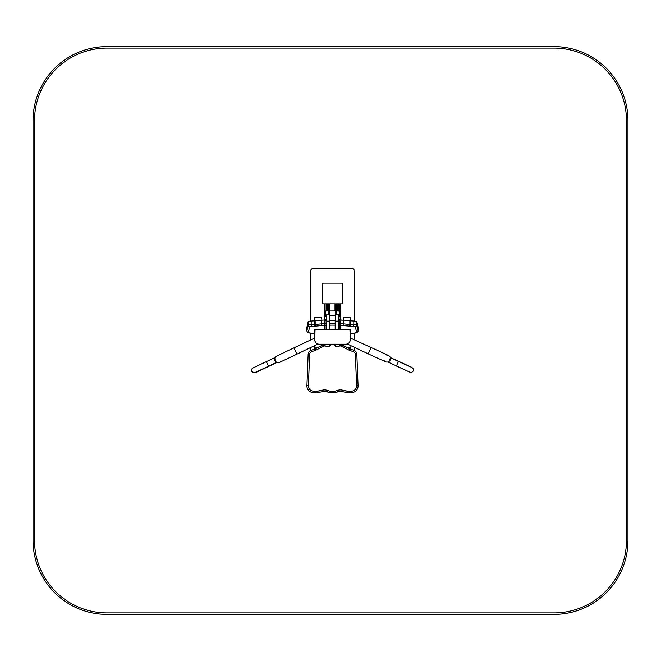 <?xml version="1.0" encoding="UTF-8"?>
<svg xmlns="http://www.w3.org/2000/svg" width="661" height="661" viewBox="0 0 661 661"><rect width="100%" height="100%" fill="white"/><g stroke="black" fill="none" stroke-linecap="round" stroke-linejoin="round"><path stroke-width="0.99" d="M342.109 283.139L322.89 283.139A0.735 0.735 0 0 0 322.147 283.875L322.147 303.093A0.735 0.735 0 0 0 322.89 303.837L342.109 303.837A0.735 0.735 0 0 0 342.844 303.093L342.844 283.875A0.735 0.735 0 0 0 342.109 283.139M327.476 310.951L327.476 303.837M326.584 310.951L326.584 303.837M338.415 310.951L338.415 303.837M337.523 310.951L337.523 303.837M340.779 329.409L340.779 303.837M339.894 329.409L339.894 319.42L339.3 319.949M339.894 316.462L339.894 303.837M325.105 329.409L325.105 319.42L325.699 319.42M325.105 316.462L325.105 303.837M324.221 329.409L324.221 303.837M347.256 343.951L368.243 353.85L371.135 347.529L350.239 337.969L350.239 329.409L338.358 329.409L338.358 321.139M338.275 321.139L335.177 321.139L335.177 329.409L329.822 329.409L329.806 321.139M326.641 321.188L326.641 329.409L314.76 329.409L314.76 338.019L276.761 356.015A3.47 3.47 0 0 0 275.116 360.642A3.47 3.47 0 0 0 279.743 362.294L296.938 354.147L293.963 347.868M334.053 344.191A3.693 3.693 0 0 0 338.729 346.265L345.802 344.191A4.437 4.437 0 0 0 350.239 339.754L349.942 329.409L315.057 329.409L314.76 339.754A4.437 4.437 0 0 0 319.197 344.191L326.261 346.265L321.006 344.191M328.492 346.364A3.33 3.33 0 0 0 331.343 344.191L333.656 344.191A3.33 3.33 27.6 0 0 336.507 346.364M319.197 344.191L345.802 344.191M354.453 321.072L354.453 271.307A2.958 2.958 0 0 0 351.495 268.349L313.504 268.349A2.958 2.958 0 0 0 310.546 271.307L310.546 321.072M310.546 333.086L310.546 340.01M310.546 347.703L310.546 350.512M354.453 350.512L354.453 347.537M354.453 339.894L354.453 333.086M325.699 319.949L326.575 319.817M325.997 320.717L325.997 319.18M335.458 303.837L335.458 310.951L335.458 303.837M329.542 303.837L329.542 310.951M314.52 333.243L314.52 338.126L314.52 333.243M314.52 345.819L314.52 349.124L314.52 345.819M321.783 344.629L321.783 345.529L321.783 344.629M343.216 344.629L343.216 345.521L343.216 344.629M350.47 333.243L350.47 338.077L350.47 333.243M350.47 347.364L350.47 349.115L350.47 347.364L350.47 349.115L350.47 347.364L350.033 347.364L350.033 348.95M350.611 320.841L350.313 317.635L343.513 317.635L343.216 320.205M321.915 320.197L321.618 317.594L314.818 317.594L314.52 320.833M358.08 327.278A6.651 1.157 180 0 0 358.088 327.228A6.651 1.157 180 0 0 358.08 327.187L356.841 321.725A4.437 0.768 180 0 0 353.817 321.031L350.421 320.833A4.437 0.768 0 0 1 349.834 320.783L343.472 320.23A24.391 4.239 180 0 0 340.779 320.031M339.894 319.974A24.391 4.239 180 0 0 338.424 319.907M326.575 319.907A24.391 4.239 180 0 0 325.105 319.974M324.221 320.031A24.391 4.239 180 0 0 321.527 320.23L315.173 320.783A4.437 0.768 0 0 1 314.586 320.833L311.182 321.031A4.437 0.768 180 0 0 308.158 321.725L306.927 327.187A6.651 1.157 180 0 0 306.919 327.228A6.651 1.157 180 0 0 306.927 327.278M322.865 345.025A24.391 24.391 -94.6 0 0 321.527 345.653L315.173 348.851A4.437 4.437 85.4 0 1 314.586 349.099L311.182 350.247A4.437 4.437 -94.6 0 0 308.158 354.271L306.927 385.694A6.651 6.651 -94.6 0 0 313.57 392.609L316.255 392.609A14.782 14.782 -94.6 0 0 319.147 392.32L323.122 391.527A7.395 7.395 85.4 0 1 327.013 391.799L327.608 392.006A14.782 14.782 -94.6 0 0 337.391 392.006L337.978 391.799A7.395 7.395 85.4 0 1 341.877 391.527L345.843 392.32A14.782 14.782 -94.6 0 0 348.744 392.609L351.437 392.609A6.651 6.651 -94.6 0 0 358.08 385.694L356.841 354.271A4.437 4.437 -94.6 0 0 353.817 350.239L350.421 349.099A4.437 4.437 85.4 0 1 349.834 348.851L343.472 345.653A24.391 24.391 -94.6 0 0 342.134 345.025M339.448 316.462L339.448 311.1L336.416 310.951M338.424 319.817L339.3 319.42M339.3 316.462L339.3 310.959M328.583 310.951L325.699 310.951L325.699 316.462M325.551 316.462L325.699 310.951M324.815 319.42L324.815 316.462L324.815 319.42L326.575 319.42M338.424 316.462L340.184 316.462L340.184 319.42L338.424 319.42M340.184 316.462L340.184 319.42M336.416 314.611L336.416 303.837M335.532 314.611L335.532 303.837M329.467 314.611L329.467 303.837M328.583 314.611L328.583 303.837M343.993 344.191L338.68 346.124A3.545 3.545 0 0 1 334.21 344.191M389.569 360.947L390.362 357.733L411.15 367.177M371.135 347.529L388.445 355.453A3.47 3.47 0 0 1 390.164 360.055A3.47 3.47 0 0 1 385.553 361.765L368.243 353.85M386.776 355.139A3.47 3.47 0 0 1 390.411 357.94L390.461 358.336M411.91 367.599A2.512 2.512 0 0 1 413.15 370.928A2.512 2.512 0 0 1 409.82 372.168L409.82 372.168A2.512 2.512 0 0 0 413.15 370.928A2.512 2.512 0 0 0 411.91 367.599M389.552 360.972L388.965 361.468M387.908 361.964L409.82 372.168L396.377 366.02L398.467 361.443M390.37 359.452L389.742 360.749M389.304 361.212L389.726 360.766M330.946 344.191A3.693 3.693 0 0 1 326.261 346.265M330.789 344.191A3.545 3.545 0 0 1 326.319 346.124M274.712 360.088L275.216 360.848A3.47 3.47 0 0 1 276.761 356.015M274.596 359.435L274.563 358.006L275.414 361.162M275.348 361.055L274.794 360.377M256.509 371.87L255.154 372.515A2.512 2.512 0 0 1 251.808 371.317A2.512 2.512 0 0 1 252.998 367.97L252.998 367.97A2.512 2.512 0 0 0 251.808 371.317A2.512 2.512 0 0 0 255.154 372.515L268.515 366.186L266.358 361.641L252.998 367.97L274.414 357.824L275.447 361.22M317.933 344.009L296.938 354.147M274.323 358.824L274.381 359.303M277 362.162L268.515 366.186M326.575 321.114L326.724 314.611L329.831 314.76L329.831 321.114M326.724 314.611L326.724 321.263M329.682 314.611L329.682 321.263M329.302 346.034A3.181 3.181 0 0 0 331.186 344.191M329.682 321.139L326.724 321.139M335.193 321.139L335.317 314.611L335.317 321.263M338.358 321.188L338.424 314.76L335.317 314.611M338.275 321.263L338.275 314.611M335.697 346.034A3.181 3.181 27.6 0 1 333.813 344.191M341.365 303.837L323.626 303.837A1.479 1.479 0 0 1 322.147 302.358L322.147 284.618A1.479 1.479 0 0 1 323.626 283.139L341.365 283.139A1.479 1.479 0 0 1 342.844 284.618L342.844 302.358A1.479 1.479 0 0 1 341.365 303.837M387.891 361.988L387.858 361.972A3.47 3.47 0 0 1 384.231 360.708M281.049 361.22A3.47 3.47 0 0 1 277.091 362.426L256.08 372.383M326.807 283.139L338.192 283.139M342.844 285.354L342.844 301.614M322.147 301.614L322.147 285.354M106.966 46.601L554.034 46.601A73.916 73.916 0 0 1 627.95 120.517L627.95 540.483A73.916 73.916 0 0 1 554.034 614.4L106.966 614.4A73.916 73.916 0 0 1 33.05 540.483L33.05 120.517A73.916 73.916 0 0 1 106.966 46.601M106.966 48.079A72.437 72.437 0 0 0 34.529 120.517L34.529 540.483A72.437 72.437 0 0 0 106.966 612.921L554.034 612.921A72.437 72.437 0 0 0 626.471 540.483L626.471 120.517A72.437 72.437 0 0 0 554.034 48.079L106.966 48.079M329.988 303.837L329.988 310.951M335.011 303.837L335.011 310.951M314.966 345.604L314.966 347.322L314.52 347.322M318.214 347.322L314.966 347.322L314.966 348.95M321.337 344.472L321.337 345.753M343.662 344.472L343.662 345.744M350.033 345.513L350.033 347.364L346.868 347.364M358.08 330.93A6.651 1.157 180 0 0 358.088 330.872A6.651 1.157 180 0 0 358.08 330.822L356.841 325.369A4.437 0.768 180 0 0 353.817 324.667L350.421 324.468A4.437 0.768 0 0 1 349.834 324.427L343.472 323.873A24.391 4.239 180 0 0 340.779 323.667M358.08 327.187L358.08 330.822A1.479 1.454 167.2 0 1 356.601 332.293L355.362 326.831A2.958 0.512 180 0 0 353.346 326.369L349.95 326.17A5.916 1.025 0 0 1 349.173 326.113L342.803 325.559A22.912 3.983 180 0 0 340.779 325.402M356.841 321.725L356.841 325.369A1.479 1.454 167.2 0 1 355.362 326.831M353.817 321.031L353.817 324.667A1.479 0.463 93.3 0 1 353.346 326.369M350.421 320.833L350.421 324.468A1.479 0.463 93.3 0 1 349.95 326.17M349.834 320.783L349.834 324.427A1.479 0.653 95 0 1 349.173 326.113M343.472 320.23L343.472 323.873A1.479 0.653 95 0 1 342.803 325.559M339.894 323.617A24.391 4.239 180 0 0 338.358 323.543M335.177 323.444A24.391 4.239 180 0 0 329.822 323.444M326.641 323.543A24.391 4.239 180 0 0 325.105 323.617M324.221 323.667A24.391 4.239 180 0 0 321.527 323.873L315.173 324.427A4.437 0.768 0 0 1 314.586 324.468L311.182 324.667A4.437 0.768 180 0 0 308.158 325.369L306.927 330.822A6.651 1.157 180 0 0 306.919 330.872A6.651 1.157 180 0 0 306.927 330.93M321.527 320.23L321.527 323.873A1.479 0.653 85 0 0 322.196 325.559L315.842 326.113A5.916 1.025 0 0 1 315.057 326.17L311.653 326.369A2.958 0.512 180 0 0 309.637 326.831L308.406 332.293A5.172 0.901 180 0 0 313.57 333.227L314.76 333.227L313.57 333.227C309.249 333.392 307.035 332.599 306.919 330.872L306.919 327.228M315.173 320.783L315.173 324.427A1.479 0.653 85 0 0 315.842 326.113M314.586 320.833L314.586 324.468A1.479 0.463 86.7 0 0 315.057 326.17M311.182 321.031L311.182 324.667A1.479 0.463 86.7 0 0 311.653 326.369M308.158 321.725L308.158 325.369A1.479 1.454 12.7 0 0 309.637 326.831M306.927 327.187L306.927 330.822A1.479 1.454 12.7 0 0 308.406 332.293M358.088 327.228L358.088 330.872C357.981 332.599 355.758 333.392 351.437 333.243L350.239 333.243L351.437 333.227A5.172 0.901 180 0 0 356.601 332.293M339.894 325.344A22.912 3.983 180 0 0 338.358 325.262M335.177 325.154A22.912 3.983 180 0 0 329.822 325.154M326.641 325.262A22.912 3.983 180 0 0 325.105 325.344M324.221 325.402A22.912 3.983 180 0 0 322.196 325.559M324.972 345.794A22.912 22.912 -94.6 0 0 322.196 346.975L315.842 350.173A5.916 5.916 85.4 0 1 315.057 350.504L311.653 351.644A2.958 2.958 -94.6 0 0 309.637 354.329L308.406 385.751A5.172 5.172 -94.6 0 0 313.57 391.13L316.255 391.13A13.303 13.303 -94.6 0 0 318.858 390.874L322.832 390.081A8.874 8.874 85.4 0 1 327.509 390.403L327.013 391.799L327.608 392.006L328.096 390.61A13.303 13.303 -94.6 0 0 336.895 390.61L337.49 390.403A8.874 8.874 85.4 0 1 342.167 390.081L346.141 390.874A13.303 13.303 -94.6 0 0 348.744 391.13L351.437 391.13A5.172 5.172 -94.6 0 0 356.601 385.751L355.362 354.329A2.958 2.958 -94.6 0 0 353.346 351.644L349.95 350.504A5.916 5.916 85.4 0 1 349.173 350.173L342.803 346.975A22.912 22.912 -94.6 0 0 340.027 345.794M336.895 390.61L337.391 392.006L337.978 391.799L337.49 390.403M342.167 390.081L341.877 391.527L345.843 392.32L346.141 390.874M356.601 385.751L358.08 385.694L356.841 354.271L355.362 354.329M353.346 351.644L353.817 350.239L350.421 349.099L349.95 350.504M349.173 350.173L349.834 348.851L343.472 345.653L342.803 346.975M322.196 346.975L321.527 345.653L315.173 348.851L315.842 350.173M309.637 354.329L308.158 354.271L306.927 385.694L308.406 385.751M327.509 390.403L328.096 390.61M333.813 344.563A22.912 22.912 -94.6 0 0 331.186 344.563M313.57 392.609L313.57 391.13M316.255 392.609L316.255 391.13M319.147 392.32L318.858 390.874M323.122 391.527L322.832 390.081M348.744 392.609L348.744 391.13M351.437 392.609L351.437 391.13M314.586 349.099L315.057 350.504M311.182 350.247L311.653 351.644M336.416 314.256L335.532 314.256M329.467 314.256L328.583 314.256M341.365 320.172L340.63 319.428L341.365 320.172M335.532 310.951L329.467 310.951M326.575 316.462L324.815 316.462M335.168 315.355L329.831 315.355M335.168 320.527L329.831 320.527M411.183 367.07L390.461 357.584"/></g></svg>
